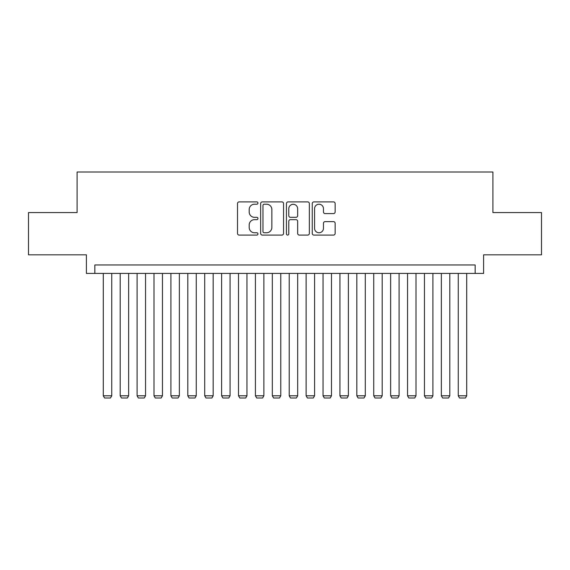 <?xml version="1.0" encoding="UTF-8"?>
<svg xmlns="http://www.w3.org/2000/svg" width="570" height="570" viewBox="0 0 570 570"><rect width="100%" height="100%" fill="white"/><g stroke="black" fill="none" stroke-linecap="round" stroke-linejoin="round"><path stroke-width="0.85" d="M257.954 203.055A1.161 1.161 0 0 0 256.792 201.894L239.165 201.894A1.66 1.66 0 0 0 237.505 203.554L237.505 233.422A1.66 1.66 0 0 0 239.165 235.082L256.792 235.082A1.161 1.161 0 0 0 257.954 233.921A1.161 1.161 0 0 0 256.792 232.76L254.512 232.76A5.308 5.308 0 0 1 249.204 227.444L249.204 224.958A5.308 5.308 0 0 1 254.512 219.649L256.792 219.649A1.161 1.161 0 0 0 257.954 218.488A1.161 1.161 0 0 0 256.792 217.327L254.512 217.327A5.308 5.308 0 0 1 249.204 212.019L249.204 209.525A5.308 5.308 0 0 1 254.512 204.217L256.792 204.217A1.161 1.161 0 0 0 257.954 203.055M333.486 213.593A1.66 1.66 0 0 0 335.146 211.933L335.146 203.554A1.66 1.66 0 0 0 333.486 201.894L313.913 201.894A1.66 1.66 0 0 0 312.253 203.554L312.253 233.422A1.66 1.66 0 0 0 313.913 235.082L333.486 235.082A1.66 1.66 0 0 0 335.146 233.422L335.146 223.297A1.66 1.66 0 0 0 333.486 221.637L325.107 221.637A1.66 1.66 0 0 0 323.454 223.297L323.454 228.321A4.439 4.439 0 0 1 319.015 232.76A4.439 4.439 0 0 1 314.576 228.321L314.576 208.656A4.439 4.439 0 0 1 319.015 204.217A4.439 4.439 0 0 1 323.454 208.656L323.454 211.933A1.66 1.66 0 0 0 325.107 213.593L333.486 213.593M475.159 273.422L483.609 273.422L483.609 254.826L541.5 254.826L541.5 212.574L492.907 212.574L492.907 172.005L77.093 172.005L77.093 212.574L28.5 212.574L28.5 254.826L86.391 254.826L86.391 273.422L475.159 273.422L475.159 264.972L94.841 264.972L94.841 273.422M283.546 203.554A1.66 1.66 0 0 0 281.886 201.894L262.314 201.894A1.66 1.66 0 0 0 260.654 203.554L260.654 233.422A1.66 1.66 0 0 0 262.314 235.082L281.886 235.082A1.66 1.66 0 0 0 283.546 233.422L283.546 203.554M288.114 201.894L307.686 201.894A1.66 1.66 0 0 1 309.346 203.554L309.346 233.422A1.66 1.66 0 0 1 307.686 235.082L299.307 235.082A1.66 1.66 0 0 1 297.654 233.422L297.654 221.31A1.66 1.66 0 0 0 295.994 219.649L290.436 219.649A1.66 1.66 0 0 0 288.776 221.31L288.776 233.921A1.161 1.161 0 0 1 287.615 235.082A1.161 1.161 0 0 1 286.454 233.921L286.454 203.554A1.66 1.66 0 0 1 288.114 201.894M264.138 204.217A1.161 1.161 0 0 0 262.977 205.378L262.977 231.591A1.161 1.161 0 0 0 264.138 232.76L266.539 232.76A5.308 5.308 0 0 0 271.854 227.444L271.854 209.525A5.308 5.308 0 0 0 266.539 204.217L264.138 204.217M297.654 208.741A4.439 4.439 0 0 0 293.215 204.302A4.439 4.439 0 0 0 288.776 208.741L288.776 215.667A1.66 1.66 0 0 0 290.436 217.327L295.994 217.327A1.66 1.66 0 0 0 297.654 215.667L297.654 208.741M111.749 273.422L111.749 395.801L103.298 395.801L103.298 273.422M111.749 395.801L110.48 397.995L104.559 397.995L103.298 395.801M128.649 273.422L128.649 395.801L120.199 395.801L120.199 273.422M128.649 395.801L127.381 397.995L121.467 397.995L120.199 395.801M145.549 273.422L145.549 395.801L137.099 395.801L137.099 273.422M145.549 395.801L144.281 397.995L138.368 397.995L137.099 395.801M162.457 273.422L162.457 395.801L154 395.801L154 273.422M162.457 395.801L161.189 397.995L155.268 397.995L154 395.801M179.358 273.422L179.358 395.801L170.907 395.801L170.907 273.422M179.358 395.801L178.089 397.995L172.176 397.995L170.907 395.801M196.258 273.422L196.258 395.801L187.808 395.801L187.808 273.422M196.258 395.801L194.99 397.995L189.076 397.995L187.808 395.801M213.166 273.422L213.166 395.801L204.708 395.801L204.708 273.422M213.166 395.801L211.897 397.995L205.977 397.995L204.708 395.801M230.066 273.422L230.066 395.801L221.616 395.801L221.616 273.422M230.066 395.801L228.798 397.995L222.884 397.995L221.616 395.801M246.967 273.422L246.967 395.801L238.517 395.801L238.517 273.422M246.967 395.801L245.698 397.995L239.785 397.995L238.517 395.801M263.874 273.422L263.874 395.801L255.417 395.801L255.417 273.422M263.874 395.801L262.606 397.995L256.685 397.995L255.417 395.801M280.775 273.422L280.775 395.801L272.325 395.801L272.325 273.422M280.775 395.801L279.507 397.995L273.593 397.995L272.325 395.801M297.675 273.422L297.675 395.801L289.225 395.801L289.225 273.422M297.675 395.801L296.407 397.995L290.493 397.995L289.225 395.801M314.583 273.422L314.583 395.801L306.126 395.801L306.126 273.422M314.583 395.801L313.315 397.995L307.394 397.995L306.126 395.801M331.483 273.422L331.483 395.801L323.033 395.801L323.033 273.422M331.483 395.801L330.215 397.995L324.302 397.995L323.033 395.801M348.384 273.422L348.384 395.801L339.934 395.801L339.934 273.422M348.384 395.801L347.116 397.995L341.202 397.995L339.934 395.801M365.292 273.422L365.292 395.801L356.834 395.801L356.834 273.422M365.292 395.801L364.023 397.995L358.103 397.995L356.834 395.801M382.192 273.422L382.192 395.801L373.742 395.801L373.742 273.422M382.192 395.801L380.924 397.995L375.01 397.995L373.742 395.801M399.093 273.422L399.093 395.801L390.642 395.801L390.642 273.422M399.093 395.801L397.824 397.995L391.911 397.995L390.642 395.801M416 273.422L416 395.801L407.543 395.801L407.543 273.422M416 395.801L414.732 397.995L408.811 397.995L407.543 395.801M432.901 273.422L432.901 395.801L424.451 395.801L424.451 273.422M432.901 395.801L431.632 397.995L425.719 397.995L424.451 395.801M449.801 273.422L449.801 395.801L441.351 395.801L441.351 273.422M449.801 395.801L448.533 397.995L442.619 397.995L441.351 395.801M466.702 273.422L466.702 395.801L458.251 395.801L458.251 273.422M466.702 395.801L465.441 397.995L459.52 397.995L458.251 395.801"/></g></svg>
